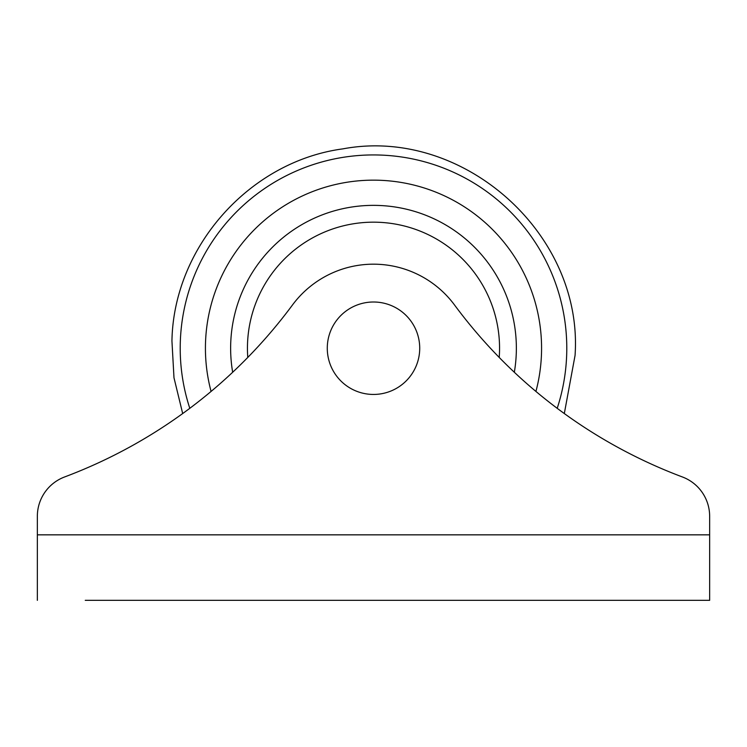 <?xml version="1.0" encoding="UTF-8"?>
<svg xmlns="http://www.w3.org/2000/svg" width="747" height="747" viewBox="0 0 747 747"><rect width="100%" height="100%" fill="white"/><g stroke="black" fill="none" stroke-linecap="round" stroke-linejoin="round"><path stroke-width="1.12" d="M85.251 600.336L709.65 600.336L709.65 516.298A42.019 42.019 0 0 0 682.413 476.969A504.225 504.225 0 0 1 454.55 305.019A100.845 100.845 0 0 0 292.45 305.019A504.225 504.225 0 0 1 64.587 476.969A42.019 42.019 0 0 0 37.35 516.298L37.35 534.843L37.35 516.298M157.524 600.336L589.476 600.336M37.35 600.336L37.35 534.843L709.65 534.843M189.794 408.32A193.286 193.286 0 0 1 380.419 155.059A193.286 193.286 0 0 1 557.206 408.32M211.074 391.437A168.075 168.075 0 0 1 379.513 180.26A168.075 168.075 0 0 1 535.926 391.437M373.5 394.444A46.221 46.221 0 0 1 327.279 348.223A46.221 46.221 0 0 1 373.5 302.003A46.221 46.221 0 0 1 419.721 348.223A46.221 46.221 0 0 1 373.5 394.444M247.78 357.449A126.056 126.056 0 0 1 378.01 222.251A126.056 126.056 0 0 1 499.22 357.449M232.672 372.267A142.864 142.864 0 0 1 378.617 205.453A142.864 142.864 0 0 1 514.328 372.267M182.688 413.558L173.986 377.777L171.941 341.005C173.528 246.902 249.545 161.427 342.826 148.877C462.776 126.318 583.482 233.68 575.059 355.441L564.312 413.558"/></g></svg>
